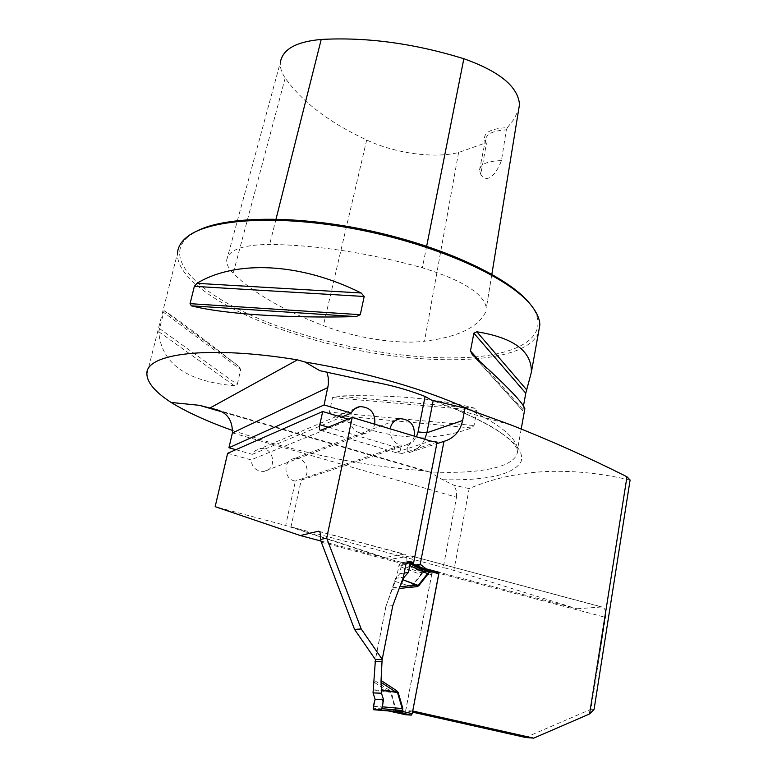 <?xml version="1.0" encoding="UTF-8"?>
<svg xmlns="http://www.w3.org/2000/svg" width="777" height="777" viewBox="0 0 777 777"><rect width="100%" height="100%" fill="white"/><g stroke="black" fill="none" stroke-linecap="round" stroke-linejoin="round"><path stroke-width="0.58" stroke-dasharray="3.88 2.91" d="M395.338 420.454L294.619 458.537C306.381 456.264 312.276 475.602 301.204 480.176L290.986 526.884L390.209 559.353L576.884 608.779L453.865 570.425L469.172 488.558C515.355 468.871 568.997 466.025 630.098 480.021M469.172 488.558L454.069 485.314L442.637 479.72L429.38 471.882C481.604 474.494 519.211 466.773 517.579 449.261C516.55 438.053 500.524 424.864 469.502 409.712M525.553 737.48L590.986 709.255L605.477 617.356C606.147 611.276 604.982 607.808 601.961 606.963L576.884 608.779M412.519 712.14L405.662 710.605L431.876 573.29L438.451 572.367M413.306 563.956L413.121 565.394L419.007 569.9L431.876 573.29M601.427 606.954L410.839 555.885C412.636 556.186 413.49 558.41 413.403 562.558M590.986 709.255L594.075 709.391M232.41 432.886L456.517 497.222L443.249 567.443L453.865 570.425M290.986 526.884L443.249 567.443M294.619 458.537C282.634 459.625 283.333 479.895 295.435 481.031L285.674 525.466L215.161 506.672M235.839 449.698L252.282 454.351L255.429 450.641L259.858 448.766C273.854 445.862 278.059 470.085 263.753 471.416C256.332 471.416 252.088 467.569 251.01 459.877L227.632 453.302M232.779 430.575L271.62 443.007C324.009 457.818 374.631 467.045 423.494 470.707L429.38 471.882M456.517 497.222L456.468 491.142L454.069 485.314M410.402 555.914L390.209 559.353M413.121 565.394L415.666 564.996M301.204 480.176L407.915 444.337L407.604 445.862C406.76 450.281 407.167 452.564 408.828 452.719L436.81 443.677M320.969 541.025L383.925 557.692L403.972 554.195L319.464 531.614M383.925 557.692L285.674 525.466M437.121 442.094L402.068 453.477C400.582 453.38 400.174 451.408 400.835 447.581L401.301 445.27L295.435 481.031M411.014 562.946L406.643 563.646C407.371 557.876 406.624 554.71 404.399 554.166L403.972 554.195M392.783 605.662L385.897 606.351L375.369 659.479M321.445 542.229L400.378 563.111L398.97 565.345L396.435 578.195L385.897 606.351M400.378 563.111L402.35 562.558L406.643 563.646M538.471 332.692C523.329 370.007 395.561 366.967 296.154 334.382C229.37 313.403 175.767 279.992 177.486 253.224L146.902 374.252M329.409 412.15L331.76 414.928C382.226 439.267 428.817 443.609 471.532 427.972L474.038 425.543L476.893 410.343L475.252 408.294C437.81 398.465 391.336 394.386 335.839 396.037L332.566 397.581L329.409 412.15L474.038 425.543M240.753 369.629L238.927 366.472C197.882 334.469 172.941 315.88 164.093 310.703L158.78 331.711C161.16 363.354 186.363 381.371 234.382 385.751L237.267 384.489L240.753 369.629L163.345 312.131M523.475 405.992L522.94 410.965L524.465 410.829M407.915 444.337C411.208 442.667 413.354 439.928 414.345 436.12M390.112 428.836C389.627 437.538 393.356 443.016 401.301 445.27M412.733 711.013L405.662 710.605M486.373 143.862L485.47 142.968C481.585 133.693 488.879 128.584 507.342 127.642L506.322 129.924L501.456 160.625C495.211 177.088 485.722 183.343 480.769 174.349L486.373 143.862L485.44 139.928C486.383 133.858 493.337 130.526 506.322 129.924M507.342 127.642L514.083 119.114L518.715 109.285M485.615 312.101C478.001 327.457 457.634 337.16 424.514 341.22C398.183 344.648 355.06 337.927 323.368 325.631C283.09 310.208 253.03 292.774 233.187 273.349C228.623 268.648 226.457 264.248 226.69 260.149C228.137 249.98 242.453 244.736 269.658 244.425C317.56 245.114 368.463 252.904 422.387 267.793C462.636 280.264 483.964 293.687 486.353 308.051L518.589 109.693M226.69 260.149L280.439 61.985C279.837 67.123 281.42 72.475 285.178 78.05C302.253 101.991 329.419 122.64 366.686 140.006C394.891 153.331 434.207 158.761 458.595 152.496L485.47 142.968M530.099 303.982C552.185 332.371 525.99 352.263 476.486 356.808C426.563 361.286 357.129 351.651 297.018 332.595C215.88 307.488 156.313 262.772 188.597 236.363L196.231 231.391M501.456 160.625C487.801 160.897 480.487 164.044 479.506 170.066L480.769 174.349M406.371 563.063L402.165 563.743L401.301 565.258L399.825 573.708L395.658 578.302L403.389 577.224L396.435 578.195M419.007 569.9L425.485 568.939M252.282 454.351L341.501 417.152M348.115 419.133L349.805 419.638L251.01 459.877M349.805 419.638C351.155 428.768 356.109 433.381 364.675 433.479C369.852 432.595 373.222 429.506 374.767 424.223M438.403 572.377L432.556 573.193L431.672 574.698L405.244 713.208L405.555 714.733M399.767 586.946L392.715 605.672L385.975 606.342L375.446 659.479M382.138 659.352L392.715 605.672M388.655 710.974L395.406 711.013L396.017 710.149L391.278 692.113L389.568 690.355L388.714 691.773L373.222 689.578M385.975 606.342L394.619 581.254L409.314 585.955L392.871 587.674M392.336 589.345L411.732 586.761L394.619 581.254M411.732 586.761L422.397 573.212L422.154 572.183L416.404 568.929L423.193 568.327M373.193 689.879L390.627 692.346L395.406 710.013L388.257 710.926M374.184 682.293L388.714 691.773L391.278 692.113M373.552 706.342L395.901 707.915M400.981 566.987L421.008 574.601L411.237 586.276L409.314 585.955L409.566 587.529M395.658 578.302L394.697 580.992M402.165 563.743L415.802 568.939L421.804 573.057L421.008 574.601L421.503 575.087M405.244 713.208L395.406 711.013L394.833 710.149M396.017 710.149L373.174 708.168M422.397 573.212L401.301 565.258M431.672 574.698L422.154 572.183L421.338 572.698M416.725 569.055L422.397 568.123M399.825 573.708L404.205 573.067M442.637 479.72C487.053 480.701 513.17 474.747 520.978 461.849C525.835 447.785 503.855 430.176 455.05 409.032L431.342 400.029M415.472 567.103L605.477 617.356M423.494 470.707L221.018 411.616M365.977 380.701L319.833 370.687M402.913 562.655L407.439 561.917M413.85 565.831L416.589 565.413M458.595 152.496L424.514 341.22M276.029 219.075L269.658 244.425M426.66 246.222L422.387 267.793M366.686 140.006L323.368 325.631M285.178 78.05L233.187 273.349M335.839 396.037L475.252 408.294M332.566 397.581L476.893 410.343M331.76 414.928L471.532 427.972M158.78 331.711L234.382 385.751M159.246 328.37L237.267 384.489M164.093 310.703L238.927 366.472M523.047 411.014L472.445 354.807M522.872 409.362L480.011 361.616M398.97 565.345L405.934 564.238M402.224 453.438L395.94 452.428L430.584 441.006M328.36 427.224L394.531 446.814C393.949 450.204 394.26 452.097 395.493 452.486L320.843 430.293M424.757 439.248C421.338 446.231 416.025 450.718 408.828 452.719M407.604 445.862L412.781 442.142L416.482 436.761M394.531 446.814L400.835 447.581M389.568 690.355L374.339 680.409M432.556 573.193L415.782 568.725M421.522 567.861L423.883 568.531M521.212 428.982L517.579 449.261L513.383 443.463C511.965 442.064 511.179 439.85 496.212 429.564C485.479 422.892 471.756 416.054 455.05 409.032L511.994 425.33M410.839 555.885L601.961 606.963M216.686 409.78L427.195 471.25M319.153 531.381L404.399 554.166M188.597 236.363L186.451 237.451M491.86 274.232L486.353 308.051M479.506 170.066L485.44 139.928M471.862 354.244L522.94 410.965M407.954 561.645L402.35 562.558M354.817 408.731L259.858 448.766M364.675 433.479L263.753 471.416M320.435 430.371L395.493 452.486L402.068 453.477M422.474 568.142L423.407 568.385"/><path stroke-width="1.17" d="M626.981 476.787L589.578 713.956L594.075 709.391L630.098 480.021L626.981 476.787C590.403 458.372 552.126 441.239 512.14 425.388L465.005 408.178L431.342 400.029L425.097 396.464C406.089 389.073 386.383 383.819 365.977 380.701L319.833 370.687L305.099 362.053L297.416 359.858C207.372 345.095 144.804 353.632 146.902 374.252C147.3 382.818 155.371 392.22 171.125 402.457C186.936 412.179 207.488 421.552 232.779 430.575M465.005 408.178L462.655 420.483C460.198 431.4 453.972 438.354 443.988 441.365L420.211 564.287L426.136 568.842L439.112 572.28L412.733 711.013M589.578 713.956L533.682 738.15L412.801 711.013M533.682 738.15L525.553 737.48L412.519 712.14M413.403 562.558L413.306 563.956M319.464 531.614L318.191 531.274L300.301 535.547L215.161 506.672L227.632 453.302L322.678 411.509L319.813 424.689C319.143 428.137 319.357 430.031 320.435 430.371L352.234 417.443L326.69 538.121L320.338 539.549C320.95 534.362 320.367 531.585 318.58 531.225L319.153 531.381M326.874 371.93L328.234 377.457L328.409 384.197L324.106 404.943L228.933 447.746L235.839 449.698M228.933 447.746L232.41 432.886C232.634 419.551 226.398 411.557 213.704 408.916L209.926 408.022L297.416 359.858M221.018 411.616L199.407 405.312L209.926 408.022M415.666 564.996L420.211 564.287M436.81 443.677L443.988 441.365M352.234 417.443L430.584 441.006L437.121 442.094L413.685 562.519L411.014 562.946M413.685 562.519L409.353 561.421L405.934 564.238L403.389 577.224L392.783 605.662L382.216 659.352L361.208 628.972L326.69 538.121M361.208 628.972L354.565 629.428L375.369 659.479L382.216 659.352M300.301 535.547L320.969 541.025M354.565 629.428L320.338 539.549M177.486 253.224C177.836 247.397 180.827 242.142 186.451 237.451C208.421 218.58 280.108 214.034 359.741 229.846C439.364 245.561 510.382 278.37 531.526 305.779C536.936 312.655 539.714 319.056 539.85 324.971L538.471 332.692M360.285 314.695L356.119 316.598C287.665 318.453 222.183 313.879 191.356 305.817L190.064 303.661L194.357 286.334L196.921 283.333C235.489 259.868 300.097 262.422 361.198 292.997L364.19 296.484L360.285 314.695L190.064 303.661M524.465 410.829L524.854 408.692C522.639 402.185 505.176 384.226 472.445 354.807L470.464 350.981L473.873 333.187L476.845 331.779C513.714 337.713 531.895 351.204 531.381 372.232L525.776 393.211L523.475 405.992M199.407 405.312L171.125 402.457M414.345 436.12C415.054 425.136 410.275 419.318 400.019 418.677C394.658 419.706 391.355 423.096 390.112 428.836M398.135 692.326L395.726 691.986L381.06 682.4L381.041 680.497L396.406 690.539L398.135 692.326L402.807 708.294L402.311 711.421L388.859 711.013L405.555 714.733L411.344 715.102L412.228 713.645L438.752 573.717L438.461 572.377L439.112 572.28M196.231 231.391C224.951 215.851 296.727 214.724 371.27 231.08C445.833 247.387 510.003 278.117 530.099 303.982L531.526 305.779M518.715 109.285L519.492 104.545C518.123 86.703 499.572 71.426 463.85 58.731C414.073 43.376 366.53 36.956 321.212 39.452C296.348 41.676 282.76 49.184 280.439 61.985M425.485 568.939L426.136 568.842M341.501 417.152L351.185 413.111L324.106 404.943M322.678 411.509L348.115 419.133M374.767 424.223C375.495 412.927 370.522 407.061 359.848 406.614C355.973 407.333 353.088 409.498 351.185 413.111M423.407 568.385L438.461 572.377L423.883 568.531M423.193 568.327L429.157 571.182L429.409 572.212L418.657 585.897L416.482 586.674L416.404 585.052L403.117 579.836L418.201 585.402L428.836 572.057L423.086 568.288L410.013 562.499L406.371 563.063M381.041 680.497L382.138 659.352M375.446 659.479L373.038 692.909L381.449 693.191L383.537 699.64L382.303 706.817L402.195 708.537L397.513 692.56L381.507 690.122L381.449 693.191M388.655 710.974L389.199 711.091M381.06 682.4L381.507 690.122M381.73 661.431L375.038 661.528M381.497 689.811L395.726 691.986L396.406 690.539M388.257 710.926L373.455 709.702L373.174 708.168L375.116 699.281L373.038 692.909M403.001 580.118L399.834 586.79L416.404 585.052L418.657 585.897M403.117 579.836L404.186 577.107L408.372 572.455L409.877 565.598L428.496 574.106M403.389 577.224L404.186 577.107M382.303 706.817L381.08 710.159L395.124 711.343M381.138 710.149L395.153 711.343L402.34 710.411L402.195 708.537L402.807 708.294M381.08 710.159L373.455 709.702M409.877 565.598L410.013 562.499M423.028 568.259L410.159 562.597M402.933 710.547L381.963 708.673M412.228 713.645L402.311 711.421L401.806 710.557M394.998 711.431L388.199 710.906M438.752 573.717L429.157 571.182L428.409 571.687M429.409 572.212L410.237 563.84M375.116 699.281L380.419 699.504C383.731 697.814 383.527 703.107 381.507 709.848L374.359 709.76C373.115 708.352 373.358 704.865 375.116 699.281L383.537 699.64M404.205 573.067L408.372 572.455M327.904 387.5L232.391 432.974M469.502 409.712C430.128 390.821 366.016 371.95 305.099 362.053M407.439 561.917L409.926 561.518M416.589 565.413L420.949 564.733M321.212 39.452L276.029 219.075M463.85 58.731L426.66 246.222M361.198 292.997L196.921 283.333M364.19 296.484L194.357 286.334M356.119 316.598L191.356 305.817M480.011 361.616L470.464 350.981M525.776 393.211L473.873 333.187M526.816 390.044L476.845 331.779M320.425 539.529L321.445 542.229M433.216 400.553L426.874 432.77L462.655 420.483M416.482 436.761L418.055 431.925L426.874 432.77L424.757 439.248M418.055 431.925L425.097 396.464M319.813 424.689L328.36 427.224M416.482 586.674L399.184 588.49M394.619 711.373L411.344 715.102L393.842 711.246M213.821 408.945L216.686 409.78M521.212 428.982L524.854 408.692M531.381 372.232L539.85 324.971M400.019 418.677L395.338 420.454M519.492 104.545L491.86 274.232M409.353 561.421L407.954 561.645M359.848 406.614L354.817 408.731M395.163 711.343L394.541 711.353"/></g></svg>
